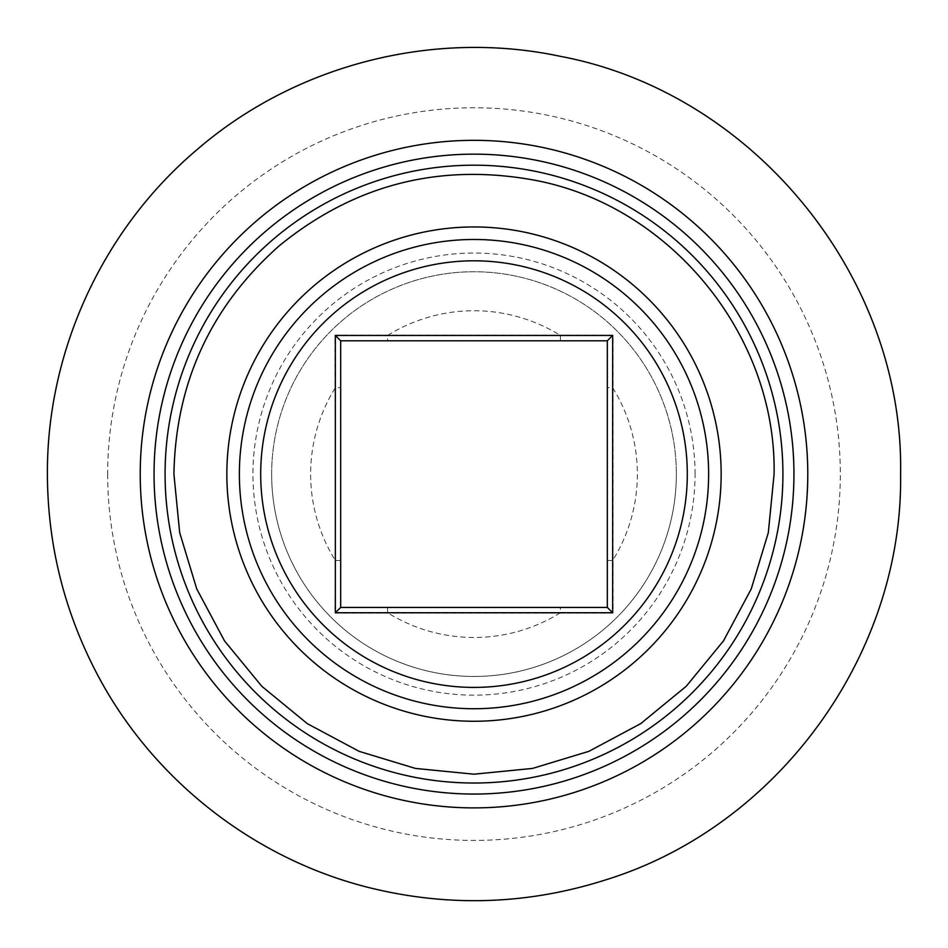 <?xml version="1.0" encoding="UTF-8"?>
<svg xmlns="http://www.w3.org/2000/svg" width="948" height="948" viewBox="0 0 948 948"><rect width="100%" height="100%" fill="white"/><g stroke="black" fill="none" stroke-linecap="round" stroke-linejoin="round"><path stroke-width="0.71" stroke-dasharray="4.74 3.56" d="M708.63 474.107A234.63 234.63 0 0 0 474 239.477A234.63 234.63 0 0 0 239.37 474.107A234.63 234.63 0 0 0 474 708.737A234.63 234.63 0 0 0 708.63 474.107A234.63 234.63 0 0 1 474 708.737A234.63 234.63 0 0 1 239.37 474.107M271.649 474.107A202.351 202.351 0 0 1 474 271.756A202.351 202.351 0 0 1 676.351 474.107A202.351 202.351 0 0 0 474 271.756A202.351 202.351 0 0 0 271.649 474.107A202.351 202.351 0 0 0 474 676.457A202.351 202.351 0 0 0 676.351 474.107A202.351 202.351 0 0 1 474 676.457A202.351 202.351 0 0 1 271.649 474.107A202.351 202.351 0 0 0 474 676.457A202.351 202.351 0 0 0 676.351 474.107A202.351 202.351 0 0 1 474 676.457A202.351 202.351 0 0 1 271.649 474.107M793.95 474.107A319.95 319.95 0 0 0 474 154.157A319.95 319.95 0 0 0 154.05 474.107A319.95 319.95 0 0 0 474 794.057A319.95 319.95 0 0 0 793.95 474.107A319.95 319.95 0 0 1 474 794.057A319.95 319.95 0 0 1 154.05 474.107M340.688 560.505L335.355 560.505L335 613.107L613 613.107L613 335.106L335 335.106L335.355 560.505A163.364 163.364 0 0 1 335.355 387.696L340.688 387.696L340.688 340.794L607.312 340.794L607.312 607.419L340.688 607.419L340.688 387.696M335 613.107L340.688 607.419M340.688 340.794L335 335.106M613 613.107L607.312 607.419M607.312 340.794L613 335.106M695.05 474.107A221.05 221.05 0 0 0 474 253.057A221.05 221.05 0 0 0 252.95 474.107A221.05 221.05 0 0 0 474 695.157A221.05 221.05 0 0 0 695.05 474.107M107.669 474.107A366.331 366.331 0 0 0 474 840.426A366.331 366.331 0 0 0 840.331 474.107A366.331 366.331 0 0 0 474 107.776A366.331 366.331 0 0 0 107.669 474.107M607.312 560.505L612.645 560.505A163.364 163.364 0 0 0 612.645 387.696L607.312 387.696M387.59 607.419L387.59 612.752A163.364 163.364 0 0 0 560.41 612.752L560.41 607.419M560.41 340.794L560.41 335.462A163.364 163.364 0 0 0 387.59 335.462L387.59 340.794"/><path stroke-width="1.42" d="M708.63 474.107A234.63 234.63 0 0 1 474 708.737A234.63 234.63 0 0 1 239.37 474.107A234.63 234.63 0 0 1 474 239.477A234.63 234.63 0 0 1 708.63 474.107A234.63 234.63 0 0 0 474 239.477A234.63 234.63 0 0 0 239.37 474.107M793.95 474.107A319.95 319.95 0 0 1 474 794.057A319.95 319.95 0 0 1 154.05 474.107A319.95 319.95 0 0 1 474 154.157A319.95 319.95 0 0 1 793.95 474.107A319.95 319.95 0 0 0 474 154.157A319.95 319.95 0 0 0 154.05 474.107M612.645 335.462L612.645 612.752L335.355 612.752L335.355 335.462L612.645 335.462L607.312 340.794L340.688 340.794L340.688 607.419L607.312 607.419L607.312 340.794M340.688 340.794L335.355 335.462M340.688 607.419L335.355 612.752M612.645 612.752L607.312 607.419M260.7 474.107A213.3 213.3 0 0 0 474 687.407A213.3 213.3 0 0 0 687.3 474.107A213.3 213.3 0 0 0 474 260.807A213.3 213.3 0 0 0 260.7 474.107M226.845 474.107A247.155 247.155 0 0 1 474 226.951A247.155 247.155 0 0 1 721.155 474.107A247.155 247.155 0 0 1 474 721.262A247.155 247.155 0 0 1 226.845 474.107M165.082 474.107A308.918 308.918 0 0 0 474 783.024A308.918 308.918 0 0 0 782.918 474.107A308.918 308.918 0 0 0 474 165.189A308.918 308.918 0 0 0 165.082 474.107M140.221 474.107A333.779 333.779 0 0 1 474 140.328A333.779 333.779 0 0 1 807.779 474.107A333.779 333.779 0 0 1 474 807.886A333.779 333.779 0 0 1 140.221 474.107M774.089 474.107L768.318 532.646L751.243 588.945L723.514 640.824L686.198 686.305L640.73 723.62L588.85 751.349L532.551 768.425L474.012 774.196L415.461 768.425L359.174 751.361L307.282 723.632L261.814 686.305L224.486 640.836L196.757 588.957L179.682 532.658L173.911 474.107C175.676 382.684 210.74 306.631 279.103 245.911C354.232 184.611 439.481 162.712 534.85 180.25C670.852 205.823 776.637 335.758 774.089 474.107M900.6 474.107C903.266 654.369 778.083 826.656 605.831 879.827C529.529 904.179 452.386 907.212 374.413 888.916C254.562 860.82 149.203 777.763 93.899 667.783C63.125 606.886 47.625 542.327 47.4 474.107C46.748 351.009 102.917 229.167 196.947 149.713C295.183 64.76 433.497 29.246 560.505 56.37C753.838 92.714 904.214 277.432 900.6 474.107"/></g></svg>
